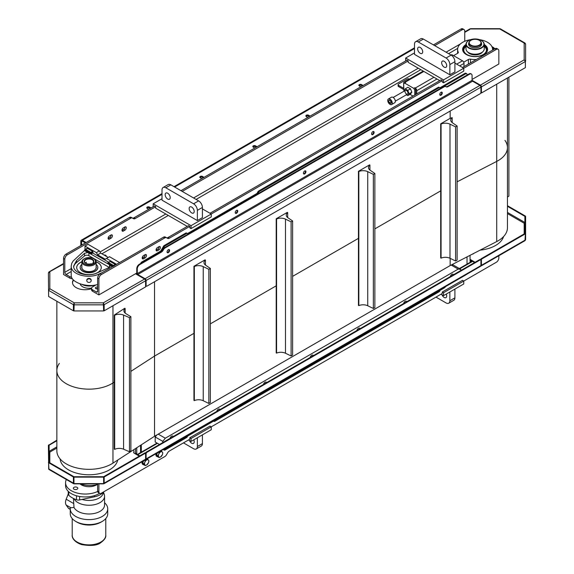<?xml version="1.0" encoding="UTF-8"?>
<svg xmlns="http://www.w3.org/2000/svg" width="574" height="574" viewBox="0 0 574 574"><rect width="100%" height="100%" fill="white"/><g stroke="black" fill="none" stroke-linecap="round" stroke-linejoin="round"><path stroke-width="0.86" d="M193.754 439.856A3.573 2.059 60 0 1 193.467 443.415A3.573 2.059 60 0 1 189.499 440.523M446.249 294.082A3.573 2.059 60 0 1 445.962 297.641A3.573 2.059 60 0 1 444.176 297.461A3.573 2.059 60 0 1 441.994 294.742M448.753 303.194L453.797 300.281A5.36 3.092 -120 0 0 454.909 297.827L449.858 300.747A5.36 3.092 60 0 1 448.753 303.194A5.36 3.092 60 0 1 446.07 302.928L435.975 297.102M454.909 289.081L454.909 297.827M449.858 300.747L449.858 291.994M196.258 448.976L201.302 446.055A5.36 3.092 -120 0 0 202.414 443.609L197.363 446.522A5.36 3.092 60 0 1 196.258 448.976A5.36 3.092 60 0 1 193.574 448.71L183.479 442.877M202.414 434.855L202.414 443.609M197.363 446.522L197.363 437.775M97.63 490.985A3.573 2.059 120 0 0 98.369 492.621L99.632 493.346A3.573 2.059 -60 0 1 98.893 491.71L97.63 490.985L97.63 483.86M188.523 439.964L191.049 441.42L191.049 438.5L211.254 426.841L211.254 429.754L191.049 441.42M66.347 479.527A19.638 11.337 0 0 0 65.565 482.705L65.565 485.618A19.638 11.337 0 0 0 77.691 496.094A19.638 11.337 0 0 0 99.094 493.633L99.611 493.339A3.573 2.059 -60 0 0 101.419 493.166L164.76 456.603A3.573 2.059 -60 0 0 166.539 454.716L167.586 452.908A3.573 2.059 120 0 1 169.373 451.021L189.786 439.232L189.786 437.775L191.049 438.5M189.786 437.775L209.991 426.109L211.254 426.841L442.289 293.458L442.289 291.994L443.544 292.726L463.749 281.066L463.749 283.979L443.544 295.639L443.544 292.726M441.026 294.182L443.544 295.639M442.289 291.994L462.486 280.334L463.749 281.066L496.316 262.261A3.573 2.059 -60 0 0 498.842 257.884L498.842 255.746M470.063 255.322L470.063 261.385L471.319 260.653M472.079 79.449L498.842 64.001L498.842 50.878A3.573 2.059 -60 0 0 498.103 49.242A3.573 2.059 -60 0 0 496.316 49.421L463.749 68.227L454.909 63.126M405.675 60.937L405.675 58.024L443.544 79.886L443.544 82.807L442.289 82.075L442.289 80.618L211.254 214.002L202.414 208.9M153.179 206.712L153.179 203.799L191.049 225.668L191.049 228.581L189.786 227.849L189.786 226.393L169.373 238.181L168.11 237.449A3.573 2.059 -60 0 1 166.331 237.636M164.76 237.93L101.419 274.501L100.156 273.769L163.497 237.206L164.76 237.93A3.573 2.059 -60 0 1 166.539 237.758L167.586 238.361A3.573 2.059 120 0 0 169.373 238.181M165.276 237.026L166.539 237.758L165.276 237.026A3.573 2.059 120 0 0 163.497 237.206M96.367 291.994A1.787 1.033 -120 0 0 97.257 292.08A1.787 1.033 -120 0 0 97.63 291.262L96.367 291.994L92.579 289.805A3.573 2.059 180 0 1 91.531 288.349L91.531 289.805A3.573 2.059 0 0 0 92.579 291.262L98.893 294.907L98.893 278.871A3.573 2.059 -60 0 1 101.419 274.501M98.893 294.907L136.763 273.045M136.009 454.249L136.763 453.812L136.763 447.749M136.763 274.501L136.763 273.332A1.428 0.825 -120 0 0 137.774 275.082M98.893 483.86L98.893 491.71M157.47 250.738A1.966 1.134 -60 0 1 156.487 250.838A1.966 1.134 -60 0 1 156.185 249.26A1.966 1.134 -60 0 1 157.47 247.53L158.984 246.655A1.966 1.134 -60 0 1 159.967 246.562A1.966 1.134 -60 0 1 160.268 248.133A1.966 1.134 -60 0 1 158.984 249.862L157.47 250.738L156.207 250.013L157.721 249.138A1.966 1.134 120 0 0 159.106 246.59M143.579 258.759A1.966 1.134 -60 0 1 142.603 258.852A1.966 1.134 -60 0 1 142.302 257.281A1.966 1.134 -60 0 1 143.579 255.552L145.1 254.677A1.966 1.134 -60 0 1 146.076 254.576A1.966 1.134 -60 0 1 146.377 256.155A1.966 1.134 -60 0 1 145.1 257.884L143.579 258.759L142.323 258.027L143.837 257.152A1.966 1.134 120 0 0 145.215 254.612M135.5 448.567L135.5 453.08L136.763 453.812M167.694 199.063A3.573 2.059 60 0 1 165.362 195.913A3.573 2.059 60 0 1 165.908 193.051A3.573 2.059 60 0 1 169.481 195.117A3.573 2.059 60 0 1 169.481 199.235A3.573 2.059 60 0 1 167.694 199.063M420.19 47.455A3.573 2.059 60 0 1 422.521 50.598A3.573 2.059 60 0 1 421.976 53.461A3.573 2.059 60 0 1 418.403 51.402A3.573 2.059 60 0 1 418.403 47.276A3.573 2.059 60 0 1 420.19 47.455M191.68 212.911A3.573 2.059 60 0 1 189.348 209.761A3.573 2.059 60 0 1 189.901 206.898A3.573 2.059 60 0 1 193.467 208.965A3.573 2.059 60 0 1 193.467 213.083A3.573 2.059 60 0 1 191.68 212.911M444.176 61.303A3.573 2.059 60 0 1 446.515 64.446A3.573 2.059 60 0 1 445.962 67.309A3.573 2.059 60 0 1 442.396 65.249A3.573 2.059 60 0 1 442.396 61.124A3.573 2.059 60 0 1 444.176 61.303M446.07 58.024A5.36 3.092 60 0 1 449.858 64.582L449.858 74.785L414.507 54.379L414.507 44.169A5.36 3.092 60 0 1 415.619 41.723A5.36 3.092 60 0 1 418.295 41.988L446.07 58.024L451.121 55.104L423.347 39.068A5.36 3.092 -120 0 0 420.67 38.802L415.619 41.723M449.858 74.785L454.909 71.872L454.909 61.669A5.36 3.092 -120 0 0 451.121 55.104M193.574 203.799A5.36 3.092 60 0 1 197.363 210.357L197.363 220.567L162.012 200.154L162.012 189.951A5.36 3.092 60 0 1 163.124 187.497A5.36 3.092 60 0 1 165.8 187.763L193.574 203.799L198.626 200.886L170.851 184.85A5.36 3.092 -120 0 0 168.175 184.584L163.124 187.497M197.363 220.567L202.414 217.646L202.414 207.444A5.36 3.092 -120 0 0 198.626 200.886M182.216 191.407L408.2 60.937L408.2 62.394L439.763 80.618M71.212 268.618L64.805 272.313L64.805 259.197A3.573 2.059 -60 0 1 67.33 254.82L130.671 218.249A3.573 2.059 -60 0 1 132.458 218.077L133.498 218.68A3.573 2.059 120 0 0 135.285 218.5L155.705 206.712L155.705 208.175L187.268 226.393M104.059 255.035A1.607 0.926 180 0 1 106.176 255.918A1.607 0.926 180 0 1 106.097 256.212M97.63 288.593A1.607 0.926 0 0 0 96.002 288.715M97.63 288.837A1.607 0.926 180 0 1 95.858 288.643A1.607 0.926 180 0 1 95.392 287.983A1.607 0.926 180 0 1 97.63 287.129M121.997 230.396A1.966 1.134 120 0 0 122.118 230.332L123.632 229.457A1.966 1.134 120 0 0 125.017 226.917M124.895 226.974A1.966 1.134 -60 0 1 125.878 226.881A1.966 1.134 -60 0 1 126.18 228.452A1.966 1.134 -60 0 1 124.895 230.181L123.381 231.057A1.966 1.134 -60 0 1 122.398 231.157A1.966 1.134 -60 0 1 122.097 229.586A1.966 1.134 -60 0 1 123.381 227.849L124.895 226.974M108.113 238.411A1.966 1.134 120 0 0 108.235 238.346L109.749 237.471A1.966 1.134 120 0 0 111.134 234.931M111.012 234.996A1.966 1.134 -60 0 1 111.995 234.895A1.966 1.134 -60 0 1 112.296 236.474A1.966 1.134 -60 0 1 111.012 238.203L109.498 239.078A1.966 1.134 -60 0 1 108.515 239.171A1.966 1.134 -60 0 1 108.213 237.6A1.966 1.134 -60 0 1 109.498 235.871L111.012 234.996M119.593 262.548L109.498 256.714L105.2 259.197L97.63 254.82L96.367 252.632L99.395 250.888L100.658 253.069L108.235 257.446M97.63 254.82L100.658 253.069M99.395 250.888L88.03 244.323L85.002 246.074L96.367 252.632M106.463 258.465L116.565 264.298M85.002 249.503L85.002 246.074M464.761 41.278L464.761 31.197A3.573 2.059 -60 0 0 464.014 29.561A3.573 2.059 -60 0 0 462.235 29.74L434.712 45.633M131.195 217.345L132.458 218.077L131.195 217.345A3.573 2.059 120 0 0 129.408 217.524L130.671 218.249M189.786 226.393L188.523 225.668L168.11 237.449M155.705 206.712L154.442 205.987L134.022 217.776A3.573 2.059 -60 0 1 132.242 217.955M191.049 228.581L211.254 216.922L211.254 214.002L191.049 225.668M153.179 203.799L162.012 198.697M442.289 80.618L441.026 79.886L209.991 213.277M408.2 60.937L406.937 60.205L180.953 190.676M443.544 82.807L463.749 71.14L463.749 68.227L443.544 79.886M405.675 58.024L414.507 52.923M100.156 273.769A3.573 2.059 120 0 0 97.63 278.146L97.63 291.262M462.486 67.495L495.053 48.69L496.316 49.421M498.103 49.242L496.84 48.517A3.573 2.059 120 0 0 495.053 48.69M433.449 44.901L460.972 29.009L462.235 29.74M464.014 29.561L462.752 28.836A3.573 2.059 120 0 0 460.972 29.009M67.33 254.82L66.067 254.095A3.573 2.059 120 0 0 63.542 258.465L63.542 274.501L69.856 278.146A3.573 2.059 0 0 0 72.417 278.749M66.067 254.095L129.408 217.524M71.606 277.242A3.573 2.059 180 0 1 69.856 276.69L66.067 274.501L71.212 271.531M96.03 284.898L92.579 286.892A3.573 2.059 180 0 0 91.531 288.349M64.805 272.313A1.787 1.033 -120 0 0 66.067 274.501M479.276 45.116A5.891 3.401 180 0 1 470.938 45.116A5.891 3.401 180 0 1 470.938 40.309A5.891 3.401 180 0 1 479.276 40.309A5.891 3.401 180 0 1 479.276 45.116M470.816 40.381A6.249 3.609 0 0 0 470.687 40.453A6.249 3.609 0 0 0 468.858 43.007A6.249 3.609 0 0 0 472.718 46.336A6.249 3.609 0 0 0 479.527 45.554A6.249 3.609 0 0 0 481.356 43.007A6.249 3.609 0 0 0 479.527 40.453A6.249 3.609 0 0 0 479.398 40.381M492.564 50.132A17.5 10.102 0 0 0 492.607 49.421A27.495 15.871 180 0 1 493.245 49.737M492.506 48.324A28.922 16.696 180 0 1 494.257 49.149M503.606 236.538A28.922 16.696 180 0 1 495.556 245.493A28.922 16.696 180 0 1 480.129 250.128M85.318 263.021L86.308 262.196L86.071 263.48M93.261 262.562L93.892 262.928L91.869 264.09L91.237 263.724A4.822 2.784 0 0 1 85.583 263.229A4.822 2.784 0 0 1 85.261 259.505A4.822 2.784 0 0 1 91.653 258.946A4.822 2.784 0 0 1 93.261 262.562L92.995 263.444M93.54 263.889A6.429 3.709 180 0 1 84.45 263.889A6.429 3.709 180 0 1 84.45 258.637A6.429 3.709 180 0 1 93.54 258.637A6.429 3.709 180 0 1 93.54 263.889M85.713 263.308A4.463 2.576 180 0 1 84.529 261.557A4.463 2.576 180 0 1 88.992 258.982A4.463 2.576 180 0 1 93.454 261.557A4.463 2.576 180 0 1 92.995 262.698M84.206 258.788A7.139 4.126 0 0 0 83.94 258.931A7.139 4.126 0 0 0 81.852 261.844A7.139 4.126 0 0 0 86.258 265.654A7.139 4.126 0 0 0 94.043 264.765A7.139 4.126 0 0 0 96.138 261.844A7.139 4.126 0 0 0 94.043 258.931A7.139 4.126 0 0 0 93.777 258.788M117.706 460.068A28.922 16.696 180 0 1 109.447 469.876A28.922 16.696 180 0 1 78.602 473.65A28.922 16.696 180 0 1 60.105 458.906M80.001 483.86C85.842 485.769 91.718 485.991 97.63 484.528M88.992 278.864A2.196 1.794 180 0 0 86.796 280.657A2.196 1.794 180 0 0 88.992 282.451A2.196 1.794 180 0 0 91.187 280.657A2.196 1.794 180 0 0 88.992 278.864M86.818 280.406A2.196 1.794 0 0 1 86.796 280.155A2.196 1.794 0 0 1 88.992 278.361A2.196 1.794 0 0 1 91.187 280.155A2.196 1.794 0 0 1 91.166 280.406M82.139 284.503A10.174 5.876 0 0 0 94.186 285.206M82.168 284.51A10.354 5.977 0 0 0 94.057 285.228M101.289 267.592A12.298 7.103 0 0 0 97.688 262.627A12.298 7.103 0 0 0 96.138 261.866L96.138 267.534A7.139 4.126 0 0 1 94.107 270.411M83.883 270.411A7.139 4.126 0 0 1 81.852 267.534L81.852 261.844A12.298 7.103 0 0 0 76.694 267.592M96.131 261.751A12.298 7.103 180 0 1 97.688 262.512A12.298 7.103 180 0 1 101.289 267.534A12.298 7.103 180 0 1 88.992 274.63A12.298 7.103 180 0 1 76.694 267.534A12.298 7.103 180 0 1 81.852 261.751M87.528 248.406L84.945 249.539L86.99 248.355A1.069 0.617 60 0 1 87.528 248.406L92.629 251.347L93.081 253.22L108.708 262.239M93.081 253.22L93.081 252.718L91.058 254.167L109.512 264.743L110.352 266.035L109.125 267.491L97.637 272.722C88.367 277.529 73.142 273.31 73.644 266.071L76.557 260.553L84.543 253.306L87.743 252.538L91.058 254.167M109.247 267.434L88.891 255.688A2.841 1.643 0 0 0 84.543 255.911L76.557 262.54L76.557 260.553M76.557 262.54A15.082 8.71 0 0 0 73.702 266.903M102.1 272.65L99.144 273.992C88.152 279.423 70.638 274.401 71.212 265.984L71.807 263.179L73.199 260.948L84.407 250.608L84.945 249.539L90.835 252.94L90.835 252.381L92.629 251.347M90.843 253.966L90.835 252.94L92.88 251.778M113.81 266.2L113.516 265.475L115.302 264.442A1.069 0.617 60 0 1 115.697 264.801M113.516 265.475L108.414 262.533L110.201 261.5L107.912 262.799L107.56 263.617L107.855 263.337L113.042 266.329M110.201 261.5L115.302 264.442M71.212 265.984L71.212 275.204C70.71 282.293 86.487 287.854 97.63 284.517M80.173 267.52A8.818 5.094 0 0 0 80.173 267.649A8.818 5.094 0 0 0 88.992 272.743A8.818 5.094 0 0 0 97.81 267.649A8.818 5.094 0 0 0 97.81 267.52M81.852 264.399A8.818 5.094 0 0 0 80.173 267.384A8.818 5.094 0 0 0 88.992 272.478A8.818 5.094 0 0 0 97.81 267.384A8.818 5.094 0 0 0 96.138 264.399M81.852 266.458A7.318 4.226 0 0 0 83.818 270.376A7.318 4.226 0 0 0 94.172 270.376A7.318 4.226 0 0 0 96.138 266.458M415.77 94.466L415.77 89.508L414.765 87.757L415.267 88.052L433.951 77.268M414.765 95.047L414.765 90.089L413.754 88.346L404.663 83.094L403.651 83.682L403.888 90.814M410.015 94.351L412.993 96.066M404.663 83.094L405.675 82.513L405.165 82.218A2.145 1.234 -120 0 0 404.096 82.118A2.145 1.234 -120 0 0 403.651 83.094L403.651 88.346L398.6 85.426A1.787 1.033 0 0 1 398.083 84.701A1.787 1.033 0 0 1 398.6 83.969L407.023 79.112A1.787 1.033 0 0 1 409.176 78.947L409.434 79.033M413.754 88.346L414.765 87.757M414.765 90.089L415.77 89.508M403.651 89.508L398.6 86.595A1.787 1.033 180 0 1 398.083 85.863L398.083 84.701M450.999 55.032L451.315 54.853A2.145 1.234 60 0 1 452.384 54.96L462.486 60.794A2.145 1.234 60 0 1 464 63.413L464 66.62M415.267 88.052A2.145 1.234 -120 0 1 416.781 90.678L416.781 93.885M404.031 91.187L405.172 88.87L407.791 90.383L409.104 93.763L407.791 95.628L406.349 94.796M404.964 91.374A2.145 1.234 -120 0 0 405.904 93.533A2.145 1.234 -120 0 0 407.554 94.107A2.145 1.234 -120 0 0 407.554 91.632A2.145 1.234 -120 0 0 405.409 90.398A2.145 1.234 -120 0 0 404.964 91.374M405.172 88.87L407.899 87.291L410.518 88.812L411.831 92.192L410.518 94.057L407.791 95.628M411.831 92.192L409.104 93.763M410.518 88.812L407.791 90.383M390.019 104.382A3.214 1.858 -120 0 0 391.626 104.54A3.214 1.858 -120 0 0 391.626 100.83A3.214 1.858 -120 0 0 388.411 98.972A3.214 1.858 -120 0 0 387.916 101.548A3.214 1.858 -120 0 0 390.019 104.382M388.411 98.972L391.439 97.221A3.214 1.858 60 0 1 394.654 99.08A3.214 1.858 60 0 1 394.654 102.789L391.626 104.54M389.287 99.876L388.562 100.916L389.287 102.789L390.743 103.636L391.475 102.595L390.743 100.715L389.287 99.876M391.246 101.993L390.464 100.55M389.825 100.185L388.562 100.916M390.959 101.828L389.287 102.789M470.493 62.875L470.493 59.165A2.145 1.234 0 0 0 468.413 59.481L463.706 62.2M470.493 59.165A17.5 10.102 0 0 0 476.334 59.502M492.607 50.103L492.607 49.421A17.5 10.102 0 0 0 479.548 39.649M470.68 39.649A17.5 10.102 0 0 0 457.614 49.421A17.5 10.102 0 0 0 458.231 52.083A2.145 1.234 0 0 1 458.31 52.413A2.145 1.234 0 0 1 457.686 53.289L453.582 55.649M466.009 44.485A12.492 7.211 0 0 0 462.622 49.421A12.492 7.211 0 0 0 466.282 54.523A12.492 7.211 0 0 0 479.893 56.087A12.492 7.211 0 0 0 487.606 49.421A12.492 7.211 0 0 0 484.219 44.485M487.455 50.519A12.398 7.161 0 0 0 487.276 48.474A12.398 7.161 0 0 0 484.219 45.002M466.009 45.002A12.398 7.161 0 0 0 462.945 48.474A12.398 7.161 0 0 0 462.766 50.519M479.627 46.781A6.249 3.609 0 0 0 481.364 44.284A6.249 3.609 0 0 0 481.356 44.126M468.858 42.978A6.529 3.767 0 0 0 470.501 46.724A6.529 3.767 0 0 0 479.728 46.724A6.529 3.767 0 0 0 481.356 42.957M468.771 40.51A9.105 5.259 0 0 0 468.671 40.567A9.105 5.259 0 0 0 466.009 44.284A9.105 5.259 0 0 0 475.114 49.543A9.105 5.259 0 0 0 484.219 44.284A9.105 5.259 0 0 0 481.55 40.567L481.356 40.453A8.825 5.094 0 0 0 468.872 40.453A8.825 5.094 0 0 0 468.872 47.664A8.825 5.094 0 0 0 481.356 47.664A8.825 5.094 0 0 0 481.356 40.453L481.55 40.567A9.105 5.259 0 0 0 481.45 40.51M466.009 44.284L466.009 48.934A9.105 5.259 0 0 0 468.671 52.65A9.105 5.259 0 0 0 481.55 52.65A9.105 5.259 0 0 0 484.219 48.934L484.219 44.284M481.45 52.708A8.825 5.094 180 0 1 481.356 52.765A8.825 5.094 180 0 1 468.872 52.765A8.825 5.094 180 0 1 468.771 52.708M467.695 51.983A7.964 4.599 0 0 0 475.114 54.903A7.964 4.599 0 0 0 482.526 51.983M466.009 46.415A11.329 6.544 0 0 0 463.785 50.153M486.443 50.153A11.329 6.544 0 0 0 484.219 46.415M466.009 46.107A11.329 6.544 0 0 0 463.778 49.995A11.329 6.544 0 0 0 467.042 54.587M483.186 54.587A11.329 6.544 0 0 0 486.443 49.995A11.329 6.544 0 0 0 484.219 46.107M466.009 45.805A11.502 6.637 0 0 0 466.978 54.559A11.502 6.637 0 0 0 483.243 54.559A11.502 6.637 0 0 0 484.219 45.805M73.422 498.447L74.003 507.43L70.322 507.811A18.748 10.82 -0 0 0 70.243 508.801A18.748 10.82 -0 0 0 88.992 519.621A18.748 10.82 -0 0 0 107.74 508.801A18.748 10.82 -0 0 0 105.394 503.556L104.561 502.688M68.263 493.877L66.189 499.222A7.139 4.126 120 0 0 66.189 505.055L68.371 508.162A3.573 2.059 120 0 0 68.772 508.535L70.243 509.389M70.243 508.801L70.243 513.752A18.748 10.82 -0 0 0 75.739 521.407A18.748 10.82 -0 0 0 102.251 521.407L102.251 521.407A18.748 10.82 -0 0 0 107.74 513.752L107.74 508.801M74.003 507.43A15.57 8.99 -0 0 0 91.108 513.909A15.57 8.99 -0 0 0 104.561 505.005L104.561 496.259A15.57 8.99 -0 0 0 104.325 494.695L103.521 492.061M74.032 498.741A15.57 8.99 -0 0 0 91.166 505.163A15.57 8.99 -0 0 0 104.561 496.259M68.263 491.351L68.263 494.221A3.573 2.059 -0 0 0 68.794 495.305A23.749 13.711 -0 0 0 76.507 499.76A3.573 2.059 -0 0 0 79.607 499.94L94.488 496.811A16.072 9.277 -0 0 0 103.679 491.861M100.859 522.211L102.251 521.407L100.859 522.211A16.782 9.686 -0 0 1 77.124 522.211L75.739 521.407M82.068 499.423A14.336 8.28 -0 0 0 103.327 492.291M440.136 290.322A1.787 1.033 120 0 0 440.057 290.516A1.787 1.033 -60 0 1 438.959 291.872L214.827 421.28A1.787 1.033 -60 0 1 213.937 421.366A1.787 1.033 -60 0 1 213.736 421.18A1.787 1.033 120 0 0 213.65 421.079M187.641 436.096A1.787 1.033 120 0 0 187.562 436.29A1.787 1.033 -60 0 1 186.464 437.653L165.061 450.009A1.787 1.033 -60 0 1 164.171 450.095L163.411 449.657A1.787 1.033 120 0 0 163.418 449.664L163.188 449.535M140.551 445.302L140.551 452.599M186.801 233.223A1.787 1.033 120 0 0 186.6 233.037A1.787 1.033 120 0 0 185.711 233.123L164.308 245.478A1.787 1.033 120 0 0 163.411 246.425L161.122 250.393A1.787 1.033 -60 0 1 160.232 251.333L141.814 261.966A1.787 1.033 120 0 0 140.659 263.509M439.297 87.442A1.787 1.033 120 0 0 439.096 87.255A1.787 1.033 120 0 0 438.206 87.348L258.709 190.977A1.787 1.033 120 0 0 257.618 192.34A1.787 1.033 -60 0 1 256.521 193.696L187.899 233.317A1.787 1.033 -60 0 1 187.382 233.489A1.787 1.033 -60 0 1 187.562 233.661A1.787 1.033 120 0 0 187.763 233.848A1.787 1.033 120 0 0 188.652 233.754L257.281 194.134A1.787 1.033 120 0 0 258.372 192.778A1.787 1.033 -60 0 1 259.47 191.415L438.959 87.786A1.787 1.033 -60 0 1 439.856 87.693A1.787 1.033 -60 0 1 440.057 87.879A1.787 1.033 120 0 0 440.258 88.066A1.787 1.033 120 0 0 441.148 87.98L465.765 73.766A1.787 1.033 -60 0 1 466.662 73.68A1.787 1.033 -60 0 1 467.028 74.498L467.028 75.079M466.662 73.68L465.901 73.242A1.787 1.033 120 0 0 465.012 73.329L440.394 87.542A1.787 1.033 -60 0 1 439.885 87.714M466.224 274.573A1.787 1.033 -60 0 1 465.765 274.939L445.654 286.555M467.028 256.887L467.028 264.592M161.272 251.57A1.787 1.033 120 0 0 161.882 250.831L164.171 246.863A1.787 1.033 -60 0 1 165.061 245.916L186.464 233.561A1.787 1.033 -60 0 1 187.361 233.475L186.6 233.037M141.814 261.966L142.574 262.404L160.985 251.771L160.232 251.333M141.312 452.642L141.312 444.814M73.981 489.184A2.231 1.292 180 0 1 73.329 488.273A2.231 1.292 180 0 1 75.56 486.982A2.231 1.292 180 0 1 77.791 488.273A2.231 1.292 180 0 1 76.414 489.464A2.231 1.292 180 0 1 73.981 489.184M96.827 484.736A10.712 6.185 180 0 1 79.98 483.86M65.565 482.705A19.638 11.337 0 0 0 76.808 492.951A19.638 11.337 0 0 0 97.666 491.466M440.696 257.927L440.696 123.812L441.076 124.027L441.076 258.142L440.696 257.927M455.591 260.991L455.591 126.868L457.112 125.993L457.112 260.115L455.591 260.991L449.987 258.271A7.139 4.126 0 0 0 441.076 258.142M457.112 125.993L452.405 122.757A7.139 4.126 180 0 1 450.734 120.11A7.139 4.126 180 0 1 452.183 117.613L450.159 118.344L450.159 111.055M452.183 122.599L452.183 117.613M441.076 124.027A7.139 4.126 180 0 1 449.987 124.156L455.591 126.868M440.696 123.812L450.159 118.344M507.452 77.985L507.452 227.742A32.137 18.555 180 0 1 496.718 241.575L450.159 265.583L450.159 258.357M358.449 305.411L358.449 171.296L358.829 171.518L358.829 305.633L358.449 305.411M373.344 308.475L373.344 174.36L374.858 173.484L374.858 307.599L373.344 308.475L367.733 305.755A7.139 4.126 0 0 0 358.829 305.633M374.858 173.484L370.151 170.241A7.139 4.126 180 0 1 368.479 167.594A7.139 4.126 180 0 1 369.936 165.104L369.556 164.882L358.449 171.296M369.936 170.091L369.936 165.104M358.829 171.518A7.139 4.126 180 0 1 367.733 171.64L373.344 174.36M276.194 352.902L276.194 218.78L276.575 219.003L276.575 353.118L276.194 352.902M291.097 355.959L291.097 221.844L292.611 220.968L292.611 355.084L291.097 355.959L285.486 353.247A7.139 4.126 0 0 0 276.575 353.118M292.611 220.968L287.904 217.733A7.139 4.126 180 0 1 286.232 215.078A7.139 4.126 180 0 1 287.689 212.588L287.309 212.366L276.194 218.78M287.689 217.575L287.689 212.588M276.575 219.003A7.139 4.126 180 0 1 285.486 219.124L291.097 221.844M193.947 400.387L193.947 266.271L194.328 266.487L194.328 400.602L193.947 400.387M208.843 403.45L208.843 269.328L210.364 268.453L210.364 402.575L208.843 403.45L203.239 400.731A7.139 4.126 0 0 0 194.328 400.602M210.364 268.453L205.657 265.217A7.139 4.126 180 0 1 203.985 262.569A7.139 4.126 180 0 1 205.435 260.072L205.054 259.857L193.947 266.271M205.435 265.059L205.435 260.072M194.328 266.487A7.139 4.126 180 0 1 203.239 266.616L208.843 269.328M114.276 449.169L114.276 315.047L114.678 315.255L114.678 449.37L114.276 449.169M129.451 451.738L129.451 317.623L130.879 316.697L130.879 450.812L129.451 451.738L123.582 449.205A7.139 4.126 0 0 0 114.678 449.37M130.879 316.697L125.864 313.619A7.139 4.126 180 0 1 123.919 310.792A7.139 4.126 180 0 1 125.139 308.489L124.745 308.281L114.276 315.047M125.139 313.095L125.139 308.489M114.678 315.255A7.139 4.126 180 0 1 123.582 315.09L129.451 317.623M508.894 77.146L508.894 196.107L507.452 197.097M450.159 265.583L154.542 436.262L112.963 463.139A32.137 18.555 180 0 1 77.533 468.111A32.137 18.555 180 0 1 56.855 450.777L56.855 301.257M154.542 281.734L154.542 436.262M103.349 303.416L103.629 310.943L73.953 310.943L74.233 302.835L103.349 302.835L144.591 279.021A1.428 0.825 60 0 1 145.602 280.772L145.602 286.892L104.167 310.814L104.167 304.694L103.349 302.835L103.629 304.823L73.953 304.823L73.953 304.414L73.924 310.527L73.415 310.814L48.611 296.5L48.611 290.372L49.823 288.736L74.233 302.835L73.415 304.694L48.611 290.372M73.415 310.814L73.415 304.694L74.233 303.416L73.924 304.399M103.657 304.399L103.657 310.527L104.167 310.814M103.672 304.414L104.167 304.694L145.602 280.772L145.602 280.184A0.718 0.409 60 0 0 145.1 279.308L144.598 279.021M48.611 296.184L48.388 272.937L49.823 271.925L49.823 288.736L48.682 290.064M48.697 272.277L63.542 264.004M135.5 273.769L144.591 279.021M73.608 280.141A12.499 7.218 0 0 0 72.518 282.81M73.364 279.897A12.499 7.218 0 0 0 72.503 282.516A12.499 7.218 0 0 0 78.896 288.815A12.499 7.218 0 0 0 91.531 288.672M49.12 462.393L73.924 476.714L73.415 477.008L48.611 462.687L49.12 462.393L49.106 445.245L48.388 445.245L48.697 469.152M49.106 462.371L48.388 462.371M56.855 440.179L48.611 445.245M73.415 477.008L73.415 483.129L74.233 483.595L103.349 483.595L104.167 483.129L103.349 483.595M48.611 462.687L48.919 469.453L73.615 483.724M56.855 448.05L49.823 452.111L49.106 451.365M56.855 446.881L49.12 451.351L49.12 445.223L48.611 444.936M73.924 482.834L73.924 476.714L73.953 477.13L103.629 477.13L103.629 483.258M73.953 477.13L73.953 483.258M73.953 476.721L103.629 476.721L103.629 477.13M103.629 482.856L103.657 476.714L104.167 477.008L145.602 453.08L145.602 459.2A1.428 0.825 60 0 1 145.308 459.86L103.966 483.724M103.657 476.714L145.1 452.786L145.602 453.08M104.167 477.008L104.167 483.129L145.602 459.2M103.672 482.842L104.167 483.129M73.91 482.842L73.415 483.129L74.233 483.595M56.855 440.76L49.12 445.223M139.288 456.143L134.194 453.202A1.787 1.033 0 0 1 133.67 452.47A1.787 1.033 0 0 1 133.735 452.204A5.36 3.092 0 0 0 133.914 451.401A5.36 3.092 0 0 0 133.312 449.98M133.742 452.764A5.36 3.092 0 0 0 133.914 451.989A5.36 3.092 0 0 0 133.893 451.695M524.894 233.532L525.612 233.503L525.612 216.376L524.894 216.376L525.389 216.061L507.452 205.707M480.919 265.03L480.919 258.903L524.88 233.525L524.894 216.376L507.452 206.288M525.389 233.812L524.995 240.649L481.127 265.97A1.428 0.825 -120 0 0 481.421 265.317L481.421 259.197L525.389 233.812L524.88 233.525M524.177 233.927L524.177 223.243L524.894 222.468L524.88 216.355M507.452 212.416L524.88 222.475L524.177 223.243L524.894 222.497M525.389 239.623L525.303 240.284M525.612 233.503L525.612 239.623M480.919 258.903L481.421 259.197M470.063 259.34L475.107 262.261M470.063 259.929L474.605 262.548M473.65 253.471A1.787 1.033 180 0 1 472.323 254.153M469.833 29.432L464.761 32.366M500.585 29.432L499.767 28.965L470.651 28.965M525.303 43.409L524.177 43.057L525.612 44.062L525.612 61.196L524.177 59.868L524.177 43.057L499.767 28.965M525.389 67.316L525.318 61.196M480.409 85.139L524.177 59.868L525.389 61.504L525.389 67.624L481.421 93.01L481.421 86.889A1.428 0.825 -120 0 0 480.409 85.139L472.079 80.324A0.718 0.409 -120 0 0 472.581 81.199L479.907 85.426A1.428 0.825 60 0 1 480.919 87.176L480.919 92.428A1.069 0.617 -60 0 1 480.158 93.734L146.865 286.161A1.069 0.617 -60 0 1 146.327 286.218A1.069 0.617 -60 0 1 146.105 285.723L146.105 280.478A1.428 0.825 -120 0 0 145.1 278.727L137.774 274.501A0.718 0.409 60 0 1 137.272 273.626L137.272 268.962A3.573 2.059 -60 0 1 139.798 264.585L139.288 264.298A3.573 2.059 120 0 0 136.763 268.668L136.763 273.332M145.1 278.727L479.907 85.426L480.409 85.72A0.718 0.409 -120 0 1 480.919 86.595L480.919 92.715L481.421 93.01M494.472 49.027A8.926 5.152 0 0 0 492.248 47.391M494.781 48.847A8.926 5.152 0 0 0 491.94 46.659M93.827 238.067A1.607 0.926 180 0 1 94.868 237.464M150.273 208.391L149.513 207.953A1.607 0.926 0 0 0 146.966 208.175M148.759 209.266L147.245 208.391A1.607 0.926 180 0 1 146.772 207.738A1.607 0.926 180 0 1 147.762 206.877A1.607 0.926 180 0 1 149.513 207.078L151.034 207.953M203.296 177.775L202.543 177.337A1.607 0.926 0 0 0 199.989 177.56M201.783 178.65L200.269 177.775A1.607 0.926 180 0 1 199.795 177.122A1.607 0.926 180 0 1 200.792 176.268A1.607 0.926 180 0 1 202.543 176.469L204.057 177.337M256.32 147.166L255.566 146.729A1.607 0.926 0 0 0 253.012 146.944M254.806 148.042L253.292 147.166A1.607 0.926 180 0 1 252.818 146.506A1.607 0.926 180 0 1 253.816 145.653A1.607 0.926 180 0 1 255.566 145.853L257.08 146.729M309.343 116.551L308.59 116.113A1.607 0.926 0 0 0 306.035 116.335M307.829 117.426L306.315 116.551A1.607 0.926 180 0 1 305.849 115.898A1.607 0.926 180 0 1 306.839 115.037A1.607 0.926 180 0 1 308.59 115.238L310.103 116.113M362.373 85.935L361.613 85.497A1.607 0.926 0 0 0 359.059 85.72M360.852 86.81L359.338 85.935A1.607 0.926 180 0 1 358.872 85.282A1.607 0.926 180 0 1 359.862 84.428A1.607 0.926 180 0 1 361.613 84.629L363.127 85.497M411.967 54.386A1.607 0.926 180 0 1 413.007 53.784M86.136 242.501L82.355 240.319A2.145 1.234 -120 0 0 81.278 240.212A2.145 1.234 -120 0 0 80.834 241.188L80.834 245.564M85.383 242.938L82.355 241.188A1.069 0.617 -120 0 0 81.817 241.137A1.069 0.617 -120 0 0 81.594 241.625L81.594 245.127M143.945 464.825A3.573 2.059 -60 0 1 143.263 464.66A3.573 2.059 -60 0 1 142.912 461.238M143.026 464.481A3.573 2.059 -60 0 1 142.754 464.366A3.573 2.059 -60 0 1 142.165 461.675M157.828 456.804A3.573 2.059 -60 0 1 157.147 456.639A3.573 2.059 -60 0 1 156.802 453.223M156.917 456.466A3.573 2.059 -60 0 1 156.645 456.352A3.573 2.059 -60 0 1 156.049 453.654M144.806 462.335L145.229 460.628L146.664 460.018A3.035 1.751 120 0 0 144.806 462.335A3.035 1.751 120 0 0 144.806 464.811L143.995 463.821L144.806 462.335M147.712 459.193L148.523 460.183A3.035 1.751 120 0 0 146.664 460.018L147.712 459.193L147.08 458.834M148.946 460.958L148.523 462.666A3.035 1.751 120 0 0 148.523 460.183L148.946 460.958M146.664 464.976L145.229 465.579L144.806 464.811A3.035 1.751 120 0 0 146.664 464.976A3.035 1.751 120 0 0 148.523 462.666L146.664 464.976M143.995 463.821L142.718 463.082L143.959 464.847L145.229 465.579M144.605 460.262L145.229 460.628M142.718 463.082L143.586 460.85M143.299 461.596A2.748 1.586 -60 0 1 143.435 461.238M158.689 454.314L159.12 452.606L160.548 452.003A3.035 1.751 120 0 0 158.689 454.314A3.035 1.751 120 0 0 158.689 456.789L157.879 455.799L158.689 454.314M161.595 451.178L162.406 452.169A3.035 1.751 120 0 0 160.548 452.003L161.595 451.178L160.971 450.812M162.837 452.936L162.406 454.644A3.035 1.751 120 0 0 162.406 452.169L162.837 452.936M160.548 456.961L159.12 457.564L158.689 456.789A3.035 1.751 120 0 0 160.548 456.961A3.035 1.751 120 0 0 162.406 454.644L160.548 456.961M157.879 455.799L156.609 455.067L157.85 456.825L159.12 457.564M158.489 452.247L159.12 452.606M156.609 455.067L157.477 452.836M157.183 453.575A2.748 1.586 -60 0 1 157.326 453.216M445.761 286.39A3.573 2.059 -60 0 1 444.14 288.012L165.212 449.047A3.573 2.059 -60 0 1 163.59 449.306M146.105 453.661A1.069 0.617 -60 0 1 146.865 452.355L480.158 259.929A1.069 0.617 -60 0 1 480.696 259.871A1.069 0.617 -60 0 1 480.919 260.366L480.919 265.611A1.428 0.825 60 0 1 480.625 266.264L145.81 459.566A1.428 0.825 -120 0 0 146.105 458.913L146.105 453.661L145.602 453.374A1.069 0.617 120 0 1 146.363 452.061L479.656 259.635L480.158 259.929M480.381 259.835A1.069 0.617 120 0 0 480.187 259.584A1.069 0.617 120 0 0 479.656 259.635M136.899 454.766A1.428 0.825 60 0 1 137.064 454.615A1.428 0.825 60 0 1 137.774 454.687L139.798 455.849M459.344 268.546L471.871 261.313A1.428 0.825 60 0 1 472.581 261.385L459.767 268.783M445.783 86.588L445.553 86.459A3.573 2.059 120 0 0 445.417 86.365A3.573 2.059 120 0 0 443.63 86.545L164.709 247.581A3.573 2.059 120 0 0 162.786 249.712A3.573 2.059 -60 0 1 160.871 251.835L161.373 252.129A3.573 2.059 120 0 0 163.289 249.999A3.573 2.059 -60 0 1 165.212 247.875L444.14 86.839A3.573 2.059 -60 0 1 445.926 86.66A3.573 2.059 -60 0 1 446.055 86.746A3.573 2.059 120 0 0 446.192 86.839A3.573 2.059 120 0 0 447.978 86.66L447.469 86.373A3.573 2.059 -60 0 1 445.89 86.638M447.469 86.373L469.051 73.91L469.554 74.204A3.573 2.059 -60 0 1 471.34 74.024A3.573 2.059 -60 0 1 472.079 75.66L472.079 80.324L137.272 273.626M471.067 73.91A3.573 2.059 120 0 0 470.838 73.737A3.573 2.059 120 0 0 469.051 73.91M139.288 264.298L160.871 251.835M371.737 134.431A1.787 1.033 120 0 0 372.347 134.266A1.787 1.033 120 0 0 373.452 131.468M303.567 173.793A1.787 1.033 120 0 0 304.17 173.621A1.787 1.033 120 0 0 305.282 170.83M167.221 252.517A1.787 1.033 120 0 0 167.823 252.345A1.787 1.033 120 0 0 168.928 249.547M439.914 95.076A1.787 1.033 120 0 0 440.516 94.904A1.787 1.033 120 0 0 441.628 92.105M235.39 213.155A1.787 1.033 120 0 0 235.993 212.983A1.787 1.033 120 0 0 237.105 210.184M469.554 74.204L447.978 86.66M161.373 252.129L139.798 264.585M146.105 285.723L145.602 285.436A1.069 0.617 120 0 0 145.825 285.924A1.069 0.617 120 0 0 146.14 285.96M236.502 213.277A1.787 1.033 -60 0 1 235.605 213.363A1.787 1.033 -60 0 1 235.605 211.304A1.787 1.033 -60 0 1 237.392 210.271A1.787 1.033 -60 0 1 237.665 211.698A1.787 1.033 -60 0 1 236.502 213.277M441.026 95.198A1.787 1.033 -60 0 1 440.129 95.284A1.787 1.033 -60 0 1 440.129 93.225A1.787 1.033 -60 0 1 441.915 92.192A1.787 1.033 -60 0 1 442.188 93.619A1.787 1.033 -60 0 1 441.026 95.198M168.326 252.632A1.787 1.033 -60 0 1 167.436 252.725A1.787 1.033 -60 0 1 167.436 250.659A1.787 1.033 -60 0 1 169.222 249.633A1.787 1.033 -60 0 1 169.495 251.06A1.787 1.033 -60 0 1 168.326 252.632M304.672 173.915A1.787 1.033 -60 0 1 303.782 174.001A1.787 1.033 -60 0 1 303.782 171.942A1.787 1.033 -60 0 1 305.569 170.909A1.787 1.033 -60 0 1 305.842 172.344A1.787 1.033 -60 0 1 304.672 173.915M372.849 134.553A1.787 1.033 -60 0 1 371.959 134.646A1.787 1.033 -60 0 1 371.959 132.58A1.787 1.033 -60 0 1 373.739 131.554A1.787 1.033 -60 0 1 374.018 132.981A1.787 1.033 -60 0 1 372.849 134.553M403.608 303.538A2.318 1.342 -60 0 1 406.327 301.214A2.318 1.342 -60 0 1 406.729 301.737M310.182 357.48A2.318 1.342 -60 0 1 312.902 355.148A2.318 1.342 -60 0 1 313.304 355.672M216.757 411.414A2.318 1.342 -60 0 1 219.483 409.09A2.318 1.342 -60 0 1 219.885 409.614M170.048 438.385A2.318 1.342 -60 0 1 172.767 436.053A2.318 1.342 -60 0 1 173.169 436.584M263.473 384.444A2.318 1.342 -60 0 1 266.192 382.119A2.318 1.342 -60 0 1 266.594 382.643M356.892 330.509A2.318 1.342 -60 0 1 359.618 328.177A2.318 1.342 -60 0 1 360.02 328.708M450.317 276.575A2.318 1.342 -60 0 1 453.044 274.243A2.318 1.342 -60 0 1 453.438 274.767M451.178 265.059L458.196 269.113L460.714 269.335L453.144 264.958L451.63 264.829M458.196 269.113L165.298 438.213L158.23 434.131M156.846 434.927L155.195 436.979L155.195 442.002L159.486 444.477M155.195 436.979L162.772 441.356L165.298 438.213M162.772 441.356L162.772 442.583M460.714 270.569L460.714 269.335M130.879 371.378L154.542 356.081L193.947 333.329M210.364 323.851L276.194 285.838M292.611 276.367L358.449 238.353M374.858 228.883L440.696 190.869M457.112 181.822L496.718 161.402A32.137 18.555 0 0 0 504.948 140.386M59.352 363.421A32.137 18.555 0 0 0 71.843 386.288A32.137 18.555 0 0 0 112.963 382.958L114.276 382.112M449.858 64.582L454.909 61.669M418.295 41.988L423.347 39.068M197.363 210.357L202.414 207.444M165.8 187.763L170.851 184.85M158.984 249.862L157.721 249.138M124.895 230.181L123.632 229.457M123.381 231.057L122.118 230.332M145.1 257.884L143.837 257.152M111.012 238.203L109.749 237.471M109.498 239.078L108.235 238.346M460.52 43.854L446.07 52.191M418.295 68.227L193.574 197.965M165.8 214.002L100.027 251.979M101.921 253.801L168.326 215.458M196.1 199.422L420.821 69.684M448.595 53.647L457.708 48.388M135.285 218.5L134.022 217.776M63.542 258.465L64.805 259.197M69.856 276.69L69.856 278.146M97.63 278.146L98.893 278.871M92.579 291.262L92.579 289.805M80.166 283.908A8.926 5.152 0 0 0 91.567 288.069M109.512 267.283L109.512 264.743M88.891 255.688L88.891 252.84M84.543 255.911L84.543 253.306M87.743 252.538L84.407 250.608M112.339 266.738L110.215 265.511M90.821 253.5L84.701 249.97M92.895 252.251L90.821 253.45M107.862 263.272L107.345 263.566M113.537 266.042L107.912 262.799M85.741 249.439L90.835 252.381M99.144 273.992L99.144 274.594M398.6 86.595L398.6 85.426M416.781 90.678L436.986 79.011M459.709 65.895L464 63.413M456.674 64.145L462.486 60.794M405.165 82.218L423.856 71.434M451.594 55.413L452.384 54.96M468.413 64.073L468.413 59.481M458.231 52.736L458.231 52.083M73.623 503.513L66.189 499.222M70.982 507.818L66.189 505.055M70.243 509.246L68.371 508.162M79.607 499.94L79.607 496.488M76.507 495.785L76.507 499.76M68.794 495.305L68.794 491.846M94.488 495.613L94.488 496.811M72.209 535.183C71.836 536.46 72.927 541.691 81.723 544.626C90.972 546.082 97.228 545.494 100.493 542.853C104.418 540.034 106.183 537.479 105.774 535.183A16.782 9.686 180 0 1 100.859 542.035A16.782 9.686 180 0 1 82.57 544.138A16.782 9.686 180 0 1 72.209 535.183L72.209 518.573M185.711 233.123L186.464 233.561M188.652 233.754L187.899 233.317M259.47 191.415L258.709 190.977M257.618 192.34L258.372 192.778M256.521 193.696L257.281 194.134M438.206 87.348L438.959 87.786M441.148 87.98L440.394 87.542M161.882 250.831L161.122 250.393M165.061 245.916L164.308 245.478M163.411 246.425L164.171 246.863M465.012 73.329L465.765 73.766M99.094 493.037L99.094 493.633M449.987 258.271L449.987 124.156M496.718 241.575L496.718 84.177M367.733 305.755L367.733 171.64M285.486 353.247L285.486 219.124M203.239 400.731L203.239 266.616M123.582 449.205L123.582 315.09M112.963 463.139L112.963 305.734M74.233 303.416L73.91 304.414M48.611 468.807L73.415 483.129M49.823 452.111L49.823 462.795M133.735 452.735L133.735 452.204M481.421 265.317L525.389 239.939M524.177 223.243L507.452 213.578M525.389 61.504L481.421 86.889M149.513 207.078L149.513 207.953M202.543 176.469L202.543 177.337M255.566 145.853L255.566 146.729M308.59 115.238L308.59 116.113M361.613 84.629L361.613 85.497M82.355 240.319L162.012 194.321M174.639 187.038L414.507 48.546M82.355 241.188L81.594 241.625M146.865 452.355L146.363 452.061M146.105 458.913L480.919 265.611M157.47 443.315L137.774 454.687M443.63 86.545L444.14 86.839M165.212 247.875L164.709 247.581M162.786 249.712L163.289 249.999M136.763 268.668L137.272 268.962M480.919 87.176L146.105 280.478M472.581 81.199L137.774 274.501M468.858 43.007L468.858 45.131M481.356 43.007L481.356 44.442M84.45 258.637L83.94 258.931M93.54 258.637L94.043 258.931M86.796 280.155L86.796 280.657M91.187 280.155L91.187 280.657M110.021 261.479L108.055 262.619M404.096 82.118L423.225 71.068M395.314 101.168L407.554 94.107M393.176 97.458L405.409 90.398M457.614 53.325L457.614 49.421M105.774 535.183L105.774 518.573M213.55 421.144L213.937 421.366M439.096 87.255L439.856 87.693M63.542 263.523L49.005 271.911M103.456 483.86L74.125 483.86M133.914 451.401L133.914 451.989M470.034 28.836L464.761 31.879M499.875 28.7L470.544 28.7M524.995 43.043L500.385 28.836M414.507 47.821L174.015 186.672M162.012 193.596L81.278 240.212M142.754 464.366L143.263 464.66M156.645 456.352L157.147 456.639M480.187 259.584L480.696 259.871M137.064 454.615L157.054 443.071M445.926 86.66L445.417 86.365M470.838 73.737L471.34 74.024M145.825 285.924L146.327 286.218"/></g></svg>
